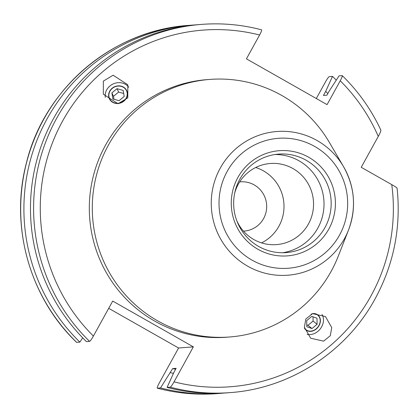 <?xml version="1.0" encoding="UTF-8"?>
<svg xmlns="http://www.w3.org/2000/svg" width="418" height="418" viewBox="0 0 418 418"><rect width="100%" height="100%" fill="white"/><g stroke="black" fill="none" stroke-linecap="round" stroke-linejoin="round"><path stroke-width="0.63" d="M239.676 181.898A24.699 24.38 -94.4 0 1 240.413 181.83A24.699 24.38 -94.4 0 1 254.207 184.918A24.699 24.38 -94.4 0 1 263.601 218.541A24.699 24.38 -94.4 0 1 244.222 231.081A24.699 24.38 -94.4 0 1 243.485 231.128M126.032 98.752A9.588 8.653 -25.3 0 0 126.706 90.586A9.588 8.653 -25.3 0 0 118.764 85.852A9.588 8.653 -25.3 0 0 110.038 90.617A9.588 8.653 -25.3 0 0 109.364 98.779A9.588 8.653 -25.3 0 0 117.306 103.512A9.588 8.653 -25.3 0 0 126.032 98.752M103.345 81.123L113.121 75.214L127.814 84.77L127.803 97.828L118.028 103.737L103.335 94.181L103.345 81.123M128.76 87.268A13.078 11.798 -25.3 0 0 107.133 89.138A13.078 11.798 -25.3 0 0 105.326 97.41M304.607 328.532A9.588 7.743 128.6 0 0 305.913 329.954A9.588 7.743 128.6 0 0 318.427 326.641A9.588 7.743 128.6 0 0 317.879 314.968A9.588 7.743 128.6 0 0 312.502 313.625M330.283 335.732L323.579 341.145L310.658 338.204L304.372 327.163L305.83 319.028L312.533 313.62L325.455 316.557L331.74 327.602L330.283 335.732M307.089 334.322A13.078 10.554 128.6 0 0 320.805 328.161A13.078 10.554 128.6 0 0 321.996 314.43M261.543 242.889A40.682 40.154 85.6 0 0 278.91 226.242A40.682 40.154 85.6 0 0 255.711 167.498M234.655 193.278A40.682 40.154 -94.4 0 1 238.338 184.145A40.682 40.154 -94.4 0 1 270.263 163.49A40.682 40.154 -94.4 0 1 307.214 182.175A40.682 40.154 -94.4 0 1 308.458 223.959A40.682 40.154 -94.4 0 1 276.538 244.608A40.682 40.154 -94.4 0 1 236.771 220.657M237.879 177.467A52.752 52.072 85.6 0 0 257.948 249.285A52.752 52.072 85.6 0 0 328.804 229.095A52.752 52.072 85.6 0 0 308.735 157.283A52.752 52.072 85.6 0 0 237.879 177.467M239.838 179.181A49.397 48.76 85.6 0 0 241.353 229.916A49.397 48.76 85.6 0 0 286.22 252.603A49.397 48.76 85.6 0 0 324.985 227.528A49.397 48.76 85.6 0 0 323.469 176.788A49.397 48.76 85.6 0 0 278.602 154.101A49.397 48.76 85.6 0 0 239.838 179.181M282.636 252.749A49.397 48.76 85.6 0 0 317.832 228.082A49.397 48.76 85.6 0 0 275.034 154.514M209.826 79.42L206.853 79.65A129.162 127.49 85.6 0 0 105.503 145.224A129.162 127.49 85.6 0 0 109.459 277.886A129.162 127.49 85.6 0 0 226.781 337.206L229.754 336.976A129.162 127.49 85.6 0 0 331.103 271.402A129.162 127.49 85.6 0 0 338.287 256.109L348.497 230.088A72.063 71.128 85.6 0 0 343.601 166.772A72.063 71.128 85.6 0 0 281.492 131.304A72.063 71.128 85.6 0 0 220.281 168.093A72.063 71.128 85.6 0 0 247.696 266.193A72.063 71.128 85.6 0 0 344.489 238.621A72.063 71.128 85.6 0 0 348.497 230.088C356.517 208.237 354.882 187.133 343.601 166.772L329.504 142.632A129.162 127.49 85.6 0 0 209.826 79.42A129.162 127.49 85.6 0 0 108.476 144.994A129.162 127.49 85.6 0 0 112.432 277.656A129.162 127.49 85.6 0 0 229.754 336.976M327.806 93.59A167.942 165.768 85.6 0 0 325.695 91.375L323.438 95.461L326.923 95.189L329.175 91.108L339.071 75.862L342.196 75.621C342.572 75.924 341.919 77.649 340.231 80.794L327.075 104.631L246.437 58.844L259.594 35.008A178.852 176.537 85.6 0 0 62.679 120.906A178.852 176.537 85.6 0 0 93.402 336.062L112.714 301.08L193.351 346.867L178.58 348.006L159.263 382.992C157.576 386.133 156.922 387.857 157.299 388.165L160.517 387.914A184.662 182.274 85.6 0 0 220.432 393.364A184.662 182.274 85.6 0 0 223.719 393.082M157.252 388.16L157.299 388.165A184.662 182.274 85.6 0 0 217.214 393.615C196.935 395.156 176.95 393.338 157.252 388.16M195.232 24.913A184.662 182.274 85.6 0 0 191.946 25.137A184.662 182.274 85.6 0 0 47.046 118.884A184.662 182.274 85.6 0 0 79.88 342.128L76.572 342.347C29.594 297.36 9.666 226.101 26.407 162.968C44.355 88.25 112.865 30.153 188.727 25.388A184.662 182.274 85.6 0 0 31.34 146.937A184.662 182.274 85.6 0 0 76.661 342.379M82.675 337.828L79.88 342.128M160.517 387.914L172.665 368.592A163.448 161.338 85.6 0 0 175.644 369.24M172.665 368.592L176.145 368.321L173.893 372.401L167.09 387.408A184.662 182.274 85.6 0 0 227.005 392.857L230.13 392.612C289.972 388.447 346.276 352.013 375.113 298.828C393.845 264.28 401.175 227.392 397.1 188.163M167.09 387.408L170.215 387.167C170.978 386.77 172.253 384.999 174.04 381.848A178.852 176.537 85.6 0 0 370.954 295.949A178.852 176.537 85.6 0 0 391.75 184.62C395.229 186.6 396.99 187.802 397.032 188.22M193.351 346.867L174.04 381.848M380.913 130.254L380.814 130.191C381.059 130.808 380.213 132.882 378.274 136.409L361.225 167.289L391.75 184.62M93.402 336.062C91.62 339.212 90.345 340.983 89.577 341.381L86.453 341.621A184.662 182.274 85.6 0 1 41.131 146.18A184.662 182.274 85.6 0 1 198.519 24.631L201.643 24.385A184.662 182.274 85.6 0 0 44.256 145.939A184.662 182.274 85.6 0 0 89.577 341.381M259.594 35.008C261.281 31.867 261.934 30.143 261.558 29.835A184.662 182.274 85.6 0 0 201.643 24.385C221.921 22.844 241.907 24.662 261.605 29.84L261.558 29.835M170.408 372.673A167.942 165.768 85.6 0 0 173.46 373.363M178.58 348.006L108.706 308.338M316.306 98.517L325.455 81.938C327.242 78.788 328.517 77.016 329.279 76.619L332.498 76.374L325.695 91.375M342.196 75.621L342.285 75.653C358.451 91.469 371.33 109.673 380.918 130.254M336.276 80.167A184.662 182.274 85.6 0 0 332.498 76.374M126.612 97.143A9.358 8.444 -25.3 0 0 121.356 86.427A9.358 8.444 -25.3 0 0 109.459 92.221A9.358 8.444 -25.3 0 0 114.715 102.943A9.358 8.444 -25.3 0 0 126.612 97.143M123.691 93.522L118.623 92.07L113.487 96.318L111.883 92.916L117.019 88.673L118.623 92.07M113.983 99.238L113.487 96.318M117.019 88.673L123.174 90.44L124.188 96.448L119.052 100.696L112.897 98.93L111.883 92.916M304.482 327.89A9.358 7.555 128.6 0 0 311.729 331.009A9.358 7.555 128.6 0 0 319.159 325.026A9.358 7.555 128.6 0 0 318.824 316.28A9.358 7.555 128.6 0 0 311.049 314.174M306.76 324.901L307.977 325.329L313.082 321.087L317.105 324.3L311.995 328.543L307.977 325.329M313.014 316.807L313.082 321.087M311.995 328.543L306.791 326.704L306.687 320.622L311.797 316.379L317.001 318.218L317.105 324.3M339.5 235.167A65.161 64.32 85.6 0 0 314.707 146.462A65.161 64.32 85.6 0 0 227.183 171.396A65.161 64.32 85.6 0 0 251.976 260.101A65.161 64.32 85.6 0 0 339.5 235.167M170.215 387.167A184.662 182.274 85.6 0 0 230.13 392.612M378.274 136.409A178.852 176.537 85.6 0 0 340.231 80.794M217.214 393.615L220.432 393.364M188.727 25.388L191.946 25.137"/></g></svg>
